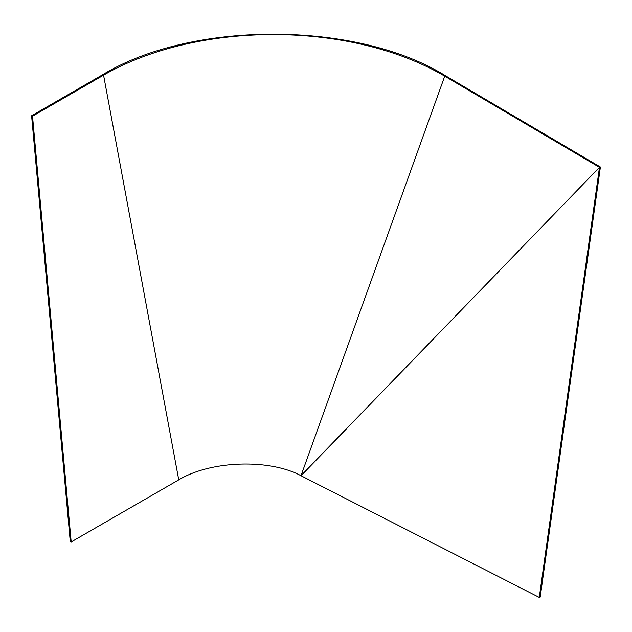 <?xml version="1.0" encoding="UTF-8"?>
<svg xmlns="http://www.w3.org/2000/svg" width="632" height="632" viewBox="0 0 632 632"><rect width="100%" height="100%" fill="white"/><g stroke="black" fill="none" stroke-linecap="round" stroke-linejoin="round"><path stroke-width="0.95" d="M301.053 475.746A86.552 47.013 -2.8 0 0 300.998 475.714C269.619 458.714 210.851 460.436 178.753 479.87L71.187 541.972L70.263 541.545L31.6 115.751L102.645 74.734C192.057 20.256 357.23 20.793 445.663 75.856L600.4 167.03L540.202 597.106L539.278 597.422L301.053 475.746L599.476 167.346L444.738 76.172A240.034 138.582 0 0 0 103.561 75.161L32.524 116.177L31.6 115.751M178.753 479.87L103.561 75.161L102.645 74.734M71.187 541.972L32.524 116.177M539.278 597.422L599.476 167.346L300.998 475.714L444.738 76.172L445.663 75.856M599.476 167.346L600.4 167.03L599.476 167.346"/></g></svg>
